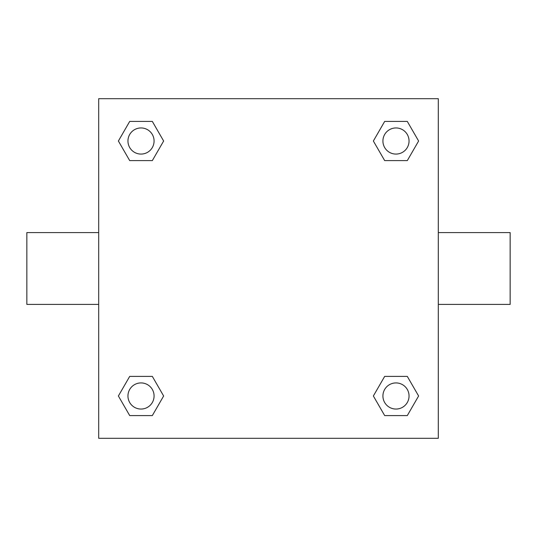 <?xml version="1.0" encoding="UTF-8"?>
<svg xmlns="http://www.w3.org/2000/svg" width="537" height="537" viewBox="0 0 537 537"><rect width="100%" height="100%" fill="white"/><g stroke="black" fill="none" stroke-linecap="round" stroke-linejoin="round"><path stroke-width="0.81" d="M152.327 160.603L129.699 160.603L118.388 141.016L129.699 121.422L152.327 121.422L163.637 141.016L152.327 160.603L129.699 160.603L145.95 160.603M145.95 376.397L152.327 376.397L163.637 395.984L152.327 415.578L129.699 415.578L118.388 395.984L129.699 376.397L152.327 376.397M391.05 160.603L384.673 160.603L373.363 141.016L384.673 121.422L407.301 121.422L418.612 141.016L407.301 160.603L384.673 160.603M384.673 376.397L407.301 376.397L418.612 395.984L407.301 415.578L384.673 415.578L373.363 395.984L384.673 376.397L407.301 376.397L391.05 376.397M438.306 304.419L510.15 304.419L510.15 232.581L438.306 232.581M98.694 232.581L26.85 232.581L26.85 304.419L98.694 304.419M98.694 98.694L438.306 98.694L438.306 438.306L98.694 438.306L98.694 98.694M407.301 415.578L384.673 415.578L407.301 415.578M409.046 395.984A13.063 13.063 0 0 0 389.453 384.673A13.063 13.063 0 0 0 389.453 407.301A13.063 13.063 0 0 0 409.046 395.984M152.327 415.578L129.699 415.578L152.327 415.578M154.079 395.984A13.063 13.063 0 0 0 134.485 384.673A13.063 13.063 0 0 0 134.485 407.301A13.063 13.063 0 0 0 154.079 395.984M384.673 121.422L407.301 121.422L384.673 121.422M409.046 141.016A13.063 13.063 0 0 0 389.453 129.699A13.063 13.063 0 0 0 389.453 152.327A13.063 13.063 0 0 0 409.046 141.016M129.699 121.422L152.327 121.422L129.699 121.422M154.079 141.016A13.063 13.063 0 0 0 134.485 129.699A13.063 13.063 0 0 0 134.485 152.327A13.063 13.063 0 0 0 154.079 141.016"/></g></svg>
